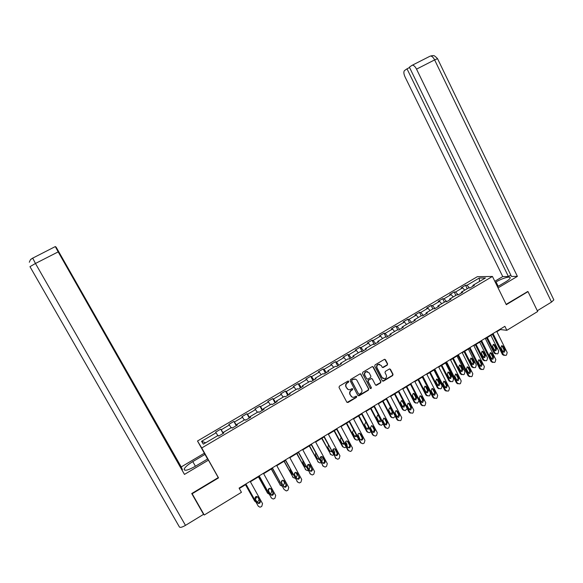 <?xml version="1.0" encoding="UTF-8"?>
<svg xmlns="http://www.w3.org/2000/svg" width="583" height="583" viewBox="0 0 583 583"><rect width="100%" height="100%" fill="white"/><g stroke="black" fill="none" stroke-linecap="round" stroke-linejoin="round"><path stroke-width="0.87" d="M348.736 381.34L347.883 381.1L339.393 386.157L339.022 387.455L346.805 402.139L348.029 402.474L356.468 397.387L356.723 396.484L356.009 396.185L354.158 397.191C352.737 397.54 351.644 397.089 350.864 395.835L350.223 394.611C349.545 392.942 349.931 391.565 351.389 390.479L352.482 389.823L352.737 388.919L352.001 388.628L350.23 389.597C348.78 389.983 347.657 389.539 346.863 388.256L346.215 387.032C345.537 385.356 345.923 383.978 347.388 382.893L348.481 382.244L348.736 381.34M348.087 389.459L345.938 386.915C345.26 385.239 345.646 383.862 347.111 382.783L348.204 382.127L348.277 381.012M347.06 402.438L356.184 397.256L356.286 396.163M352.03 397.008L349.938 394.487C349.261 392.811 349.647 391.441 351.104 390.355L352.198 389.706L352.285 388.599M387.25 365.111L387.608 363.836L385.494 359.747L384.423 359.332L375.073 364.892L374.716 366.168L382.31 380.75L383.337 381.173L392.68 375.569L393.037 374.293L390.479 369.374L389.444 368.952L385.363 371.386L385.006 372.661L386.274 375.102C386.864 376.749 386.391 377.959 384.853 378.731L382.113 377.609L377.114 368.011C376.523 366.408 376.968 365.206 378.447 364.411L381.289 365.519L382.12 367.115L383.177 367.53L387.25 365.111L387.287 363.741L384.787 359.274M506.306 304.676L528.016 291.617L537.679 311.504L506.846 330.321L504.871 326.327L239.088 488.102L241.442 492.314L204.247 515.015L192.164 493.75L218.53 477.885L201.74 447.97L492.446 276.459L506.306 304.676M361.103 374.286L360.032 373.871L350.529 379.518L350.164 380.816L357.882 395.463L359.106 395.799L368.405 390.195L368.769 388.905L360.469 373.827M362.845 372.18L372.136 366.641L373.346 366.991L380.947 381.574L380.59 382.849L376.465 385.312L375.437 384.889L372.348 378.979L371.138 378.637L368.507 380.218L368.143 381.501L371.371 387.659L370.992 388.621L370.271 388.322L362.488 373.463L362.845 372.18M201.74 447.97L197.506 441.003L477.36 276.677L492.446 276.459M467.231 288.694L465.533 285.276L461.16 287.842L462.552 287.864L455.512 292.003L454.142 291.966L449.741 294.553L451.096 294.597L444.006 298.773L442.672 298.707L438.241 301.316L439.553 301.389L432.411 305.587L431.121 305.499L426.654 308.123L427.922 308.225L420.729 312.459L419.476 312.342L414.979 314.988L416.211 315.111L408.953 319.382L407.75 319.229L403.217 321.896L404.405 322.056L397.096 326.349L395.93 326.174L391.368 328.863L392.512 329.045L385.152 333.374L384.029 333.17L379.424 335.881L380.531 336.092L373.113 340.45L372.034 340.224L367.399 342.95L368.456 343.19L360.986 347.585L359.951 347.322L355.28 350.07L356.293 350.339L348.765 354.77L347.774 354.479L343.066 357.248L344.036 357.547L336.449 362.014L335.502 361.693L330.758 364.477L331.683 364.812L324.039 369.309L323.142 368.959L318.362 371.765L319.244 372.129L311.533 376.662L310.681 376.283L305.864 379.11L306.694 379.504L298.933 384.073L298.124 383.658L293.271 386.507L294.058 386.937L286.231 391.536L285.473 391.091L280.583 393.97L281.319 394.429L273.434 399.064L272.727 398.583L267.794 401.483L268.479 401.971L260.535 406.65L259.88 406.14L254.909 409.055L255.543 409.579L247.535 414.294L246.93 413.748L241.923 416.692L242.506 417.246L234.432 421.997L233.878 421.422L228.828 424.388L229.359 424.978L221.219 429.766L220.724 429.154L215.637 432.141L216.111 432.768L201.558 441.324L203.343 444.151L218.151 435.428L218.647 436.084L223.865 433.009L223.347 432.375L223.704 433.103M465.533 285.276L466.939 285.284L479.299 278.018L485.457 277.953L472.922 285.335L474.387 285.349L469.927 287.98L468.477 287.958L461.335 292.163L462.756 292.207L458.26 294.852L455.512 292.003M223.347 432.375L231.626 427.492L232.18 428.111L237.354 425.065L236.778 424.46L244.991 419.622L245.596 420.205L250.734 417.18L250.1 416.612L258.247 411.809L258.91 412.356L264.004 409.353L263.319 408.821L271.401 404.063L272.115 404.573L277.165 401.592L276.429 401.097L284.446 396.374L285.218 396.848L290.225 393.897L289.438 393.43L297.396 388.744L298.212 389.189L303.182 386.259L302.344 385.829L310.236 381.18L311.103 381.588L316.037 378.68L315.148 378.287L322.982 373.674L323.9 374.053L328.79 371.167L327.857 370.803L335.626 366.226L336.595 366.569L341.449 363.705L340.465 363.377L348.175 358.829L349.188 359.143L354.005 356.308L352.97 356.002L360.622 351.498L361.679 351.782L366.459 348.962L365.381 348.692L372.974 344.218L374.082 344.473L378.826 341.674L377.704 341.434L385.232 336.996L386.383 337.222L391.091 334.445L389.925 334.234L397.395 329.832L398.597 330.022L403.268 327.274L402.051 327.092L409.47 322.72L410.709 322.88L415.344 320.147L414.09 320.001L421.451 315.658L422.733 315.797L427.332 313.086L426.035 312.962L433.337 308.655L434.663 308.764L439.232 306.075L437.891 305.973L445.142 301.702L446.505 301.783L451.038 299.115L449.653 299.043L456.853 294.809L458.26 294.852M464.775 290.137L462.552 287.864M461.335 292.163L461.35 293.038M453.29 296.9L451.096 294.597M446.724 301.659L444.006 298.773M449.653 299.043L449.682 299.91M441.725 303.714L439.553 301.389M435.1 308.509L432.411 305.587M437.891 305.973L437.935 306.833M430.079 310.579L427.922 308.225M423.389 315.41L420.729 312.459M426.035 312.962L426.093 313.814M418.339 317.495L416.211 315.111M411.591 322.363L408.953 319.382M414.09 320.001L414.163 320.847M406.511 324.461L404.405 322.056M399.698 329.373L397.096 326.349M402.051 327.092L402.146 327.93M394.596 331.479L392.512 329.045M387.724 336.435L385.152 333.374M389.925 334.234L390.034 335.072M382.586 338.555L380.531 336.092M375.656 343.547L373.113 340.45M377.704 341.434L377.828 342.265M370.489 345.683L368.456 343.19M363.493 350.711L360.986 347.585M365.381 348.692L365.534 349.516M358.305 352.861L356.293 350.339M351.243 357.933L348.765 354.77M352.97 356.002L353.138 356.818M346.018 360.097L344.036 357.547M338.898 365.213L336.449 362.014M340.465 363.377L340.647 364.178M333.644 367.392L331.683 364.812M326.451 372.544L324.039 369.309M327.857 370.803L328.061 371.597M321.167 374.738L319.244 372.129M313.916 379.934L311.533 376.662M315.148 378.287L315.374 379.074M308.596 382.149L306.694 379.504M301.28 387.382L298.933 384.073M302.344 385.829L302.584 386.616M295.931 389.612L294.058 386.937M288.541 394.888L286.231 391.536M289.438 393.43L289.7 394.21M283.163 397.132L281.319 394.429M275.708 402.452L273.434 399.064M276.429 401.097L276.706 401.869M270.301 404.711L268.479 401.971M262.773 410.082L260.535 406.65M263.319 408.821L263.618 409.579M257.329 412.349L255.543 409.579M249.735 417.763L247.535 414.294M250.1 416.612L250.42 417.362M244.262 420.051L242.506 417.246M236.596 425.51L234.432 421.997M236.778 424.46L237.113 425.204M231.087 427.805L229.359 424.978M223.347 433.315L221.219 429.766M217.809 435.632L216.111 432.768M205.675 442.781L201.558 441.324M192.004 493.378L192.164 493.75M528.016 291.617L527.331 291.602M207.614 459.003L197.506 441.003M496.869 331.698L500.389 329.555L506.846 330.321M239.314 488.503L246.048 484.407M250.391 481.762L259.304 476.34M263.647 473.688L272.45 468.331M276.801 465.679L285.495 460.388M289.853 457.735L298.438 452.51M302.803 449.85L311.278 444.691M315.643 442.031L324.017 436.937M328.389 434.277L336.661 429.241M341.033 426.574L349.202 421.604M353.582 418.937L361.649 414.025M366.029 411.358L374.002 406.504M378.389 403.837L386.252 399.049M390.646 396.374L398.415 391.645M402.809 388.963L410.483 384.292M414.877 381.617L422.464 377.004M426.858 374.322L434.35 369.768M438.751 367.086L446.148 362.582M450.55 359.9L457.852 355.455M462.261 352.773L469.475 348.379M473.884 345.697L481.011 341.354M485.42 338.672L492.46 334.387M479.481 281.472L479.299 278.018M469.577 287.973L466.939 285.284M472.922 285.335L472.922 286.217M500.199 329.176L500.389 329.555M223.114 433.453L220.724 429.154M236.246 425.714L233.878 421.422M249.284 418.033L246.93 413.748M262.212 410.41L259.88 406.14M275.045 402.846L272.727 398.583M287.769 395.347L285.473 391.091M300.405 387.899L298.124 383.658M312.94 380.51L310.681 376.283M325.38 373.178L323.142 368.959M337.725 365.898L335.502 361.693M349.975 358.676L347.774 354.479M362.138 351.513L359.951 347.322M374.206 344.4L372.034 340.224M386.092 337.163L384.029 333.17M397.846 329.905L395.93 326.174M409.536 322.727L407.75 319.229M421.232 315.789L419.476 312.342M432.856 308.939L431.121 305.499M444.399 302.14L442.672 298.707M455.855 295.392L454.142 291.966M218.53 477.885L216.519 474.533M358.159 395.777L368.106 390.071L368.471 388.788L360.811 374.184M352.001 380.145L351.746 381.049L358.523 393.904L359.237 394.203L360.52 393.452C361.97 392.366 362.356 390.996 361.679 389.327L357.066 380.546C356.257 379.249 355.12 378.804 353.648 379.22L351.717 380.029L351.746 381.049M358.676 394.101L351.462 380.932M355.441 379.176L353.152 379.453M351.717 380.029L352.868 379.344M375.751 385.232L380.276 382.74L380.633 381.464L372.675 366.525M371.714 378.52L368.208 380.109L367.844 381.391L371.371 387.659M370.445 388.526L371.065 387.542M369.134 372.829L366.284 371.721C364.783 372.522 364.324 373.732 364.922 375.35L366.7 378.739L367.909 379.081L370.548 377.5L370.905 376.224L369.134 372.829M367.662 371.648L365.986 371.626C364.484 372.42 364.032 373.63 364.623 375.241L364.922 375.35M367.028 379.088L364.623 375.241M382.484 367.487L386.93 365.016M379.737 364.309L378.141 364.317C376.654 365.118 376.21 366.313 376.8 367.917L377.114 368.011M383.242 378.673L381.792 377.5L376.8 367.917M382.637 381.1L392.352 375.459L392.709 374.191L389.801 368.908M245.501 484.743L254.538 500.884M255.871 502.043L254.764 501.205L245.567 484.699M255.026 497.897L256.28 496.468M255.077 498.538L255.186 498.538C256.352 498.29 256.841 497.59 256.644 496.425M256.95 501.978L258.152 501.285L259.136 499.536M250.165 481.361L262.547 503.639L261.774 506.335L260.929 506.86L259.945 507.166L258.313 506.255L245.895 483.963M245.822 484.007L258.313 506.255M260.127 501.132C260.528 502.4 260.062 503.202 258.743 503.53L257.416 502.808L255.201 498.829C254.8 497.576 255.252 496.774 256.549 496.425L257.919 497.153L259.675 500.498C260.069 501.766 259.61 502.568 258.291 502.896L257.271 502.553M257.591 496.76L259.675 500.498M195.414 466.247L192.798 461.612C187.93 464.593 185.051 467.092 184.162 469.118C184.359 471.224 188.047 470.306 195.225 466.364L207.716 458.938L208.444 460.14L184.461 474.409L58.176 251.885L35.454 263.472L185.474 525.37L203.554 514.344L191.734 493.539L218.239 477.594L208.444 460.14M192.798 461.612L204.976 454.397L204.29 453.268L181.218 466.932L182.464 469.818L56.15 247.185L181.218 466.932M185.474 525.37C182.1 527.294 180.074 527.819 179.396 526.937L29.966 266.664L35.454 263.472L32.714 258.131L55.341 246.558L55.757 246.879L184.461 474.409M207.57 459.025L204.976 454.397M202.49 511.925L203.554 514.344M55.349 246.631L58.176 251.885M30.87 259.399L32.619 258.116M497.488 286.727L505.556 281.932C508.303 280.277 509.834 278.958 510.154 277.989C510.956 275.744 502.109 278.259 496.06 281.939L495.346 282.361M498.057 287.885L517.398 276.378L511.48 276.459L409.39 67.169L411.926 65.398L429.948 56.245M510.81 275.089L508.42 276.502L502.75 276.582L405.032 76.898C403.662 73.801 403.502 71.68 404.544 70.543L407 68.83L508.42 276.502M494.814 281.283L502.75 276.582M517.398 276.378L416.532 69.137C415.176 66.557 413.813 65.245 412.436 65.209M553.631 299.443L553.843 299.888L551.533 302.067L537.307 310.739M409.565 67.526L407 68.83M527.608 291.609L506.146 304.348M258.451 476.858L267.553 493.109M269.164 494.151L267.67 493.254L258.553 476.792M270.541 488.474L271.787 490.726L271.029 493.349L270.177 493.874M268.238 489.866L269.149 488.488M264.602 485.916L266.854 489.982M268.355 490.573L269.484 488.357M271.292 469.038L280.474 485.369M282.303 486.237L280.481 485.369L271.438 468.951M283.141 480.268L284.562 482.862L283.272 485.807M279.585 481.959L280.051 482.148M281.349 481.784L281.902 480.676M277.326 477.185L280.328 482.644M281.502 482.578L282.245 480.436M263.429 473.287L275.708 495.514L274.936 498.195L274.097 498.72L273.172 499.012L271.503 498.108L259.187 475.866M259.078 475.932L271.503 498.108M273.31 493.007C273.704 494.253 273.259 495.047 271.969 495.397L270.614 494.668L268.42 490.704C268.02 489.48 268.457 488.685 269.718 488.314L271.117 489.042L272.815 492.402C273.208 493.641 272.764 494.435 271.481 494.785L270.527 494.515M270.694 488.569L272.815 492.402M271.365 497.94L271.015 497.488M276.582 465.278L288.76 487.446L287.995 490.121L287.164 490.638L286.289 490.93L284.059 489.429L272.378 467.843M272.232 467.93L284.059 489.429M286.384 484.947C286.77 486.164 286.34 486.958 285.094 487.322L283.71 486.594L281.531 482.637C281.137 481.441 281.553 480.647 282.784 480.268L284.205 480.99L285.852 484.371C286.238 485.588 285.816 486.375 284.57 486.732L283.666 486.528M283.71 480.465L285.852 484.371M284.038 461.277L293.234 477.63M295.311 478.337L293.183 477.55L284.22 461.168M295.727 472.288L297.243 475.058L296.266 477.798M290.188 468.965L290.217 470.343L292.331 474.205L293.147 474.38M292.331 474.205L293.446 474.919M294.502 474.577L294.947 472.653M296.689 453.574L305.893 469.942M308.196 470.452L307.518 470.67L305.798 469.789L296.907 453.443M308.276 464.469L309.821 467.311L309.158 469.854M304.989 466.524L306.082 466.575M303.014 460.92L302.854 462.603L304.953 466.458L306.403 467.151M307.372 466.553L307.591 465.001M309.238 445.929L318.456 462.304M320.956 462.589L320.06 462.96L318.311 462.086L309.493 445.784M320.759 456.773L322.304 459.63L321.925 461.933M317.553 458.887L318.879 458.748M315.775 453.006L315.396 454.915L317.473 458.763L319.214 459.375M320.111 458.442L320.169 457.56M289.634 457.334L301.71 479.452L300.952 482.112L300.121 482.622L299.305 482.906L297.57 482.003L285.466 459.878M285.276 459.987L297.57 482.003M299.349 476.952C299.735 478.147 299.319 478.935 298.102 479.306L296.696 478.585L294.539 474.642C294.153 473.462 294.553 472.675 295.749 472.288L297.192 473.01L298.788 476.398C299.174 477.594 298.758 478.373 297.549 478.745L296.696 478.585M297.192 473.01L298.788 476.398M297.614 482.075L297.009 481.441M302.584 449.457L314.558 471.516L313.807 474.161L312.984 474.671L312.211 474.948L310.447 474.052L298.445 451.971M298.219 452.109L310.447 474.052M312.218 469.024C312.605 470.197 312.204 470.977 311.016 471.363L309.588 470.641L307.445 466.706C307.059 465.547 307.452 464.768 308.618 464.367L310.083 465.081L311.621 468.492C312 469.665 311.606 470.445 310.418 470.824L309.624 470.707M309.435 464.476L311.621 468.492M310.542 474.198L309.857 473.505M315.432 441.637L327.303 463.638L326.56 466.276L325.744 466.779L325.008 467.049L323.23 466.16L311.329 444.137M311.067 444.297L323.23 466.16M324.986 461.153C325.365 462.304 324.979 463.084 323.813 463.478L322.37 462.756L320.249 458.828C319.87 457.691 320.249 456.919 321.386 456.511L322.865 457.225L324.986 461.153L324.352 460.643C324.731 461.802 324.345 462.574 323.186 462.96L322.443 462.88M322.151 456.584L324.352 460.643M323.368 466.371L322.603 465.635M321.699 438.35L330.918 454.725M333.614 454.791L332.492 455.316L330.729 454.441L321.984 438.176M333.192 449.216L334.693 452.007L334.562 454.004M330.007 451.3L331.53 450.914M328.469 445.208L327.835 447.292L329.898 451.133L331.902 451.599M328.178 433.876L339.955 455.826L339.211 458.457L338.402 458.952L337.71 459.215L335.91 458.325L324.104 436.354M323.805 436.536L335.91 458.325M337.652 453.341C338.031 454.478 337.652 455.25 336.515 455.651L335.057 454.937L332.951 451.016C332.58 449.894 332.944 449.129 334.059 448.713L335.546 449.427L337.652 453.341L336.989 452.86C337.36 453.997 336.989 454.762 335.852 455.163L335.167 455.104M334.766 448.757L336.989 452.86M336.099 458.602L335.247 457.83M334.059 430.822L342.396 446.403L343.292 447.197M346.178 447.052L344.83 447.722L343.059 446.855L334.38 430.633M345.573 441.79L346.987 444.435L347.053 446.061M342.374 443.772L344.043 443.058M341.091 437.527L340.188 439.728L342.228 443.554L343.671 444.246L344.458 443.831M340.829 426.18L352.504 448.072L351.768 450.688L350.966 451.184L350.303 451.439L348.488 450.55L336.785 428.643M336.449 428.84L347.796 450.083L348.488 450.55M350.215 445.594C350.594 446.716 350.223 447.482 349.115 447.89L347.65 447.176L345.559 443.269C345.187 442.162 345.544 441.397 346.637 440.981L348.131 441.688L350.215 445.594L349.523 445.135C349.895 446.257 349.53 447.015 348.423 447.423L347.789 447.394M347.279 441.003L349.523 445.135M348.721 450.892L347.796 450.083M346.324 423.353L354.595 438.897L355.564 439.713M358.632 439.356L357.073 440.194L355.287 439.327L346.681 423.141M357.926 434.546L359.383 438.052M354.646 436.295L356.395 435.144M353.648 429.97L352.438 432.222L354.471 436.033L355.914 436.725L356.883 436.062M353.371 418.543L364.951 440.384L364.222 442.985L363.428 443.481L362.801 443.721L360.972 442.84L349.363 420.984M348.991 421.21L360.25 442.395L360.972 442.84M362.692 437.906C363.063 439.014 362.699 439.771 361.613 440.18L360.141 439.48L358.071 435.581C357.7 434.488 358.049 433.73 359.113 433.307L360.622 434.007L362.692 437.906L361.963 437.469C362.327 438.576 361.97 439.334 360.892 439.742L360.316 439.735M359.704 433.307L361.963 437.469M361.256 443.233L360.25 442.395M358.501 415.941L366.7 431.449L367.749 432.287M370.977 431.69L369.221 432.717L367.428 431.857L358.888 415.708M370.409 427.798L371.371 429.642M366.824 428.869L367.341 428.862L368.485 426.975M366.153 422.551L365.599 422.558L364.601 424.767L366.612 428.578L368.07 429.263L369.17 428.272M365.825 410.964L377.31 432.754L376.582 435.341L375.795 435.829L375.197 436.069L373.36 435.195L361.846 413.383M361.438 413.631L372.603 434.765L373.36 435.195M375.066 430.276L374.016 432.542L372.53 431.835L370.482 427.944L371.502 425.692L373.011 426.392L375.066 430.276L374.301 429.868L373.258 432.12L372.741 432.134M372.034 425.67L374.301 429.868M373.681 435.625L372.603 434.765M370.584 408.588L378.717 424.06L379.839 424.912M383.199 424.023L381.282 425.299L379.475 424.439L370.999 408.333M378.906 421.494L379.373 421.48L380.371 419.286L378.127 415.154M378.629 415.322L377.646 415.176L376.669 417.37L378.666 421.174L380.131 421.859L381.297 420.401M378.178 403.443L389.568 425.175L388.846 427.762L388.067 428.243L387.498 428.476L385.655 427.601L374.228 405.848M373.79 406.111L384.86 427.201L385.655 427.601M387.345 422.711L386.325 424.956L384.831 424.256L382.798 420.372L383.789 418.135L385.312 418.827L387.345 422.711L386.551 422.318L385.531 424.562L385.064 424.584M384.263 418.106L386.551 422.318M386.012 428.075L384.86 427.201M382.572 401.286L390.646 416.721L391.834 417.588M395.296 416.364L393.241 417.938L391.426 417.085L383.024 401.009M390.901 414.178L392.286 411.97L390.027 407.816M393.073 412.319L391.098 408.53L389.604 407.852L388.65 410.031L390.632 413.821L392.097 414.506L393.073 412.319L392.286 411.97M390.442 395.981L401.738 417.661L401.024 420.234L400.244 420.715L397.846 420.066L386.522 398.364M386.048 398.655L397.03 419.687L397.846 420.066M399.53 415.198L398.532 417.428L397.038 416.736L395.019 412.859L395.988 410.636L397.511 411.328L399.53 415.198L398.706 414.826L397.3 417.085M396.411 410.592L398.706 414.826M398.247 420.576L397.03 419.687M394.48 394.042L402.481 409.434L403.735 410.315M407.255 408.668L405.112 410.629L403.298 409.776L394.961 393.744M402.795 406.905L404.114 404.704L401.847 400.536M404.93 405.039L402.97 401.257L401.476 400.579L400.543 402.744L402.503 406.526L403.975 407.204L404.93 405.039L404.114 404.704M402.605 388.577L413.813 410.206L413.099 412.764L412.327 413.238L409.951 412.589L398.721 390.945M398.211 391.251L409.106 412.232L409.951 412.589M411.62 407.743L410.643 409.958L409.149 409.266L407.145 405.404L408.093 403.188L409.616 403.881L411.62 407.743L410.767 407.4L409.434 409.645M408.464 403.145L410.767 407.4M410.388 413.128L409.106 412.232M406.293 386.85L414.236 402.204L415.548 403.093M419.024 400.827L417.392 403.174L415.074 402.532L406.803 386.536M414.608 399.69L415.854 397.497L413.573 393.321M416.699 397.81L414.753 394.035L413.252 393.365L412.341 395.514L414.294 399.289L415.759 399.967L416.699 397.81L415.854 397.497M414.681 381.224L425.794 402.802L425.087 405.353L424.322 405.826L421.961 405.17L410.818 383.578M410.286 383.905L421.086 404.835L421.961 405.17M423.622 400.346L422.668 402.547L421.166 401.855L419.177 398.007L420.11 395.806L421.633 396.491L423.622 400.346L422.741 400.018L421.48 402.263M420.423 395.755L422.741 400.018M422.435 405.739L421.086 404.835M418.018 379.708L425.896 395.034L427.266 395.923M422.311 377.092L430.494 393.037L429.809 395.522L429.066 395.981L426.763 395.332L418.558 379.373M426.326 392.519L427.507 390.34L425.226 386.157M428.381 390.632L426.45 386.872L424.949 386.201L424.052 388.336L425.991 392.104L427.463 392.774L428.381 390.632L427.507 390.34M426.661 373.936L437.687 395.456L436.988 397.992L436.23 398.466L433.883 397.803L422.828 376.268M422.26 376.611L432.98 397.489L433.883 397.803M435.53 393L434.597 395.194L433.096 394.502L431.121 390.661L432.032 388.475L433.563 389.16L435.53 393L434.619 392.702L433.424 394.924M432.302 388.431L434.619 392.702M434.386 398.4L432.98 397.489M429.656 372.624L437.476 387.906L438.897 388.803M433.949 370.008L442.074 385.91L441.389 388.38L440.653 388.839L438.372 388.191L430.232 372.275M437.957 385.407L439.072 383.242L436.784 379.045M439.968 383.512L438.059 379.759L436.558 379.088L435.683 381.216L437.6 384.969L439.072 385.64L439.968 383.512L439.072 383.242M438.554 366.7L449.486 388.169L448.793 390.69L448.035 391.157L445.718 390.501L434.75 369.01M434.153 369.374L444.778 390.202L445.718 390.501M447.35 385.713L446.432 387.892L444.931 387.207L442.978 383.374L443.874 381.202L445.397 381.887L447.35 385.713L446.41 385.436L445.281 387.644M444.086 381.158L446.41 385.436M446.243 391.113L444.778 390.202M441.207 365.585L448.968 380.837L450.44 381.727M445.507 362.969L453.567 378.841L452.889 381.297L452.153 381.748L449.894 381.1L441.812 365.22M449.493 378.338L450.55 376.188L448.269 371.99M451.482 376.443L449.58 372.697L448.087 372.027L447.219 374.14L449.129 377.886L450.601 378.556L451.482 376.443L450.55 376.188M450.353 359.514L461.204 380.932L460.512 383.446L459.761 383.913L457.458 383.242L446.578 361.81M445.951 362.196L456.496 382.973L457.458 383.242M459.076 378.484L458.18 380.648L456.678 379.963L454.74 376.137L455.615 373.98L457.145 374.665L459.076 378.484L458.114 378.221L457.043 380.415M455.789 373.943L458.114 378.221M458.012 383.884L456.496 382.973M452.678 358.603L460.373 373.82L461.896 374.709M456.977 355.987L464.972 371.816L464.301 374.264L463.572 374.716L461.328 374.06L453.312 358.217M460.949 371.32L461.947 369.192L459.666 364.987M462.902 369.425L461.022 365.687L459.528 365.024L458.675 367.122L460.57 370.861L462.042 371.524L462.902 369.425L461.947 369.192M462.064 352.387L472.828 373.754L472.143 376.254L471.399 376.713L469.111 376.05L458.325 354.661M457.655 355.069L468.12 375.795L469.111 376.05M470.721 371.305L469.84 373.455L468.338 372.777L466.415 368.959L467.275 366.816L468.798 367.494L470.721 371.305L469.723 371.065L468.717 373.244M467.406 366.78L469.723 371.065M469.687 376.698L468.12 375.795M464.061 351.673L471.698 366.853L473.272 367.735M468.368 349.049L476.296 364.849L475.633 367.283L474.905 367.735L472.675 367.071L464.724 351.272M472.325 364.353L473.265 362.247L470.984 358.042M474.249 362.458L472.376 358.727L470.882 358.064L470.051 360.156L471.924 363.879L473.396 364.55L474.249 362.458L473.265 362.247M473.695 345.311L484.371 366.627L483.686 369.119L482.95 369.571L480.676 368.901L469.978 347.57M469.279 347.993L479.663 368.667L480.676 368.901M482.279 364.186L481.412 366.321L479.911 365.643L478.002 361.832L478.854 359.704L480.37 360.381L482.279 364.186L481.252 363.967L480.305 366.117M478.942 359.675L481.252 363.967M481.274 369.571L479.663 368.667M475.364 344.793L482.943 359.937L484.553 360.811M479.671 342.17L487.541 357.926L486.878 360.352L486.156 360.797L483.948 360.141L476.056 344.371M483.606 357.437L484.495 355.346L482.221 351.141M485.501 355.543L483.65 351.826L482.156 351.163L481.339 353.24L483.198 356.956L484.67 357.619L485.501 355.543L484.495 355.346M485.231 338.286L495.82 359.551L495.142 362.028L494.413 362.48L492.161 361.81L481.543 340.53M480.815 340.975L491.112 361.598L492.161 361.81M493.743 357.109L492.897 359.237L491.403 358.56L489.509 354.763L490.339 352.642L491.855 353.32L493.743 357.109L492.693 356.913L491.804 359.048M490.39 352.628L492.693 356.913M492.766 362.488L491.112 361.598M486.586 337.958L494.107 353.065L495.761 353.939M490.893 335.342L498.705 351.053L498.042 353.473L497.328 353.917L495.135 353.254L487.308 337.521M495.863 350.74L494.829 350.565L495.652 348.503L493.808 344.801L493.378 344.298L492.548 346.368L494.391 350.077L495.863 350.74L496.68 348.67L494.836 344.968L493.349 344.305M496.68 331.312L507.188 352.526L506.518 354.996L505.789 355.448L503.552 354.77L493.021 333.542M492.271 334.001L502.48 354.581L503.552 354.77M505.133 350.091L504.295 352.205L502.801 351.527L500.921 347.745L501.744 345.632L503.253 346.309L505.133 350.091L504.055 349.917L503.216 352.023M501.752 345.632L504.055 349.917M504.178 355.462L502.48 354.581M254.764 501.205L254.326 500.586M29.31 262.248C31.074 257.941 30.877 259.741 32.714 258.131L32.823 258.072M551.533 302.067L434.626 59.903L416.532 69.137M498.203 286.304L496.06 281.939M437.541 58.664L434.626 59.903C433.286 57.338 431.901 56.048 430.48 56.041L432.455 55.618C433.832 56.398 432.659 53.753 437.498 58.584L553.843 299.888M267.67 493.254L267.203 492.664M280.481 485.369L279.978 484.808M271.117 489.042L270.789 488.641M284.205 480.99L283.746 480.494M293.183 477.55L292.651 477.011M305.798 469.789L305.23 469.271M318.311 462.086L317.713 461.59M310.083 465.081L309.486 464.564M322.865 457.225L322.239 456.729M330.729 454.441L330.102 453.968M335.546 449.427L334.89 448.954M343.059 446.855L342.396 446.403M348.131 441.688L347.439 441.236M355.287 439.327L354.595 438.897M360.622 434.007L359.9 433.584M367.428 431.857L366.7 431.449M373.011 426.392L372.26 425.991M379.475 424.439L378.717 424.06M380.371 419.286L380.83 419.512M378.382 415.497L378.833 415.715M385.312 418.827L384.525 418.448M391.426 417.085L390.646 416.721M390.311 408.195L391.098 408.53M397.511 411.328L396.695 410.971M403.298 409.776L402.481 409.434M402.153 400.936L402.97 401.257M409.616 403.881L408.77 403.545M415.074 402.532L414.236 402.204M413.908 393.736L414.753 394.035M421.633 396.491L420.758 396.178M426.763 395.332L425.896 395.034M425.575 386.595L426.45 386.872M433.563 389.16L432.652 388.868M438.372 388.191L437.476 387.906M437.163 379.497L438.059 379.759M445.397 381.887L444.457 381.61M449.894 381.1L448.968 380.837M448.655 372.457L449.58 372.697M457.145 374.665L456.176 374.41M461.328 374.06L460.373 373.82M460.067 365.468L461.022 365.687M468.798 367.494L467.806 367.261M472.675 367.071L471.698 366.853M471.399 358.53L472.376 358.727M480.37 360.381L479.35 360.17M483.948 360.141L482.943 359.937M482.644 351.644L483.65 351.826M491.855 353.32L490.813 353.13M495.135 353.254L494.107 353.065M495.652 348.503L496.68 348.67M493.808 344.801L494.836 344.968M503.253 346.309L502.182 346.134M258.743 503.53L258.291 502.896M184.789 470.233L184.162 469.118M271.969 495.397L271.481 494.785M285.094 487.322L284.57 486.732M305.784 466.648L306.352 467.158M318.289 458.974L318.886 459.462M298.102 479.306L297.549 478.745M311.016 471.363L310.418 470.824M323.813 463.478L323.186 462.96M330.692 451.359L331.326 451.825M336.515 455.651L335.852 455.163M343.008 443.801L343.671 444.246M349.115 447.89L348.423 447.423M355.222 436.303L355.914 436.725M361.613 440.18L360.892 439.742M367.341 428.862L368.07 429.263M374.016 432.542L373.258 432.12M379.373 421.48L380.131 421.859M386.325 424.956L385.531 424.562M391.31 414.149L392.097 414.506M398.532 417.428L397.708 417.056M403.159 406.868L403.975 407.204M410.643 409.958L409.798 409.609M414.921 399.647L415.759 399.967M422.668 402.547L421.786 402.219M426.588 392.483L427.463 392.774M434.597 395.194L433.686 394.888M438.176 385.363L439.072 385.64M446.432 387.892L445.492 387.608M449.675 378.301L450.601 378.556M458.18 380.648L457.218 380.386M461.087 371.291L462.042 371.524M469.84 373.455L468.849 373.215M472.419 364.331L473.396 364.55M481.412 366.321L480.392 366.095M483.664 357.423L484.67 357.619M492.897 359.237L491.848 359.033M504.295 352.205L503.224 352.023"/></g></svg>
